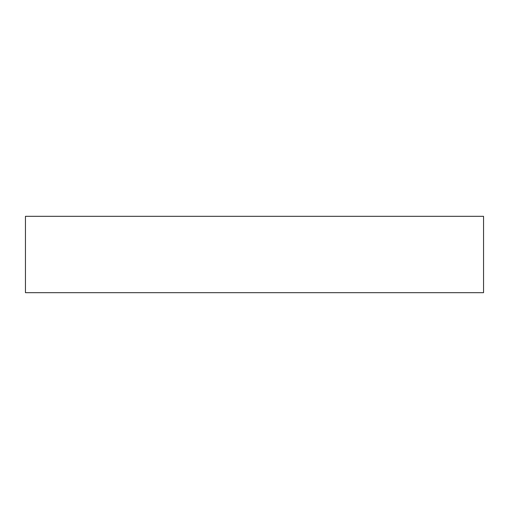 <?xml version="1.0" encoding="UTF-8"?>
<svg xmlns="http://www.w3.org/2000/svg" width="509" height="509" viewBox="0 0 509 509"><rect width="100%" height="100%" fill="white"/><g stroke="black" fill="none" stroke-linecap="round" stroke-linejoin="round"><path stroke-width="0.76" d="M483.55 216.325L483.55 292.675L25.45 292.675L25.45 216.325L483.55 216.325"/></g></svg>
